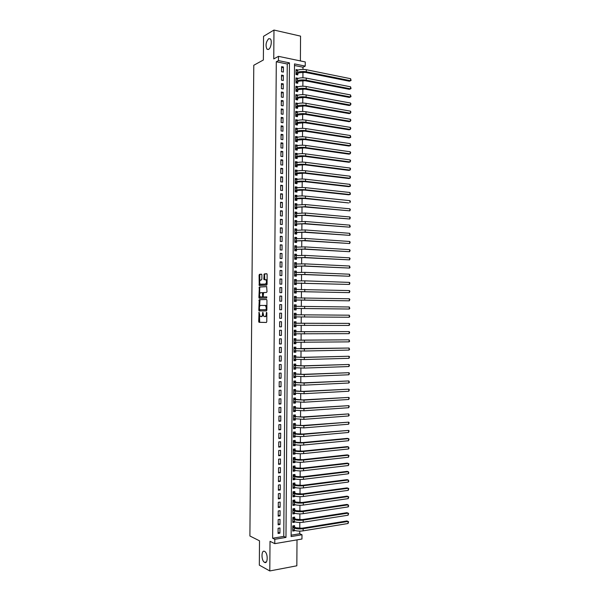 <?xml version="1.0" encoding="UTF-8"?>
<svg xmlns="http://www.w3.org/2000/svg" width="601" height="601" viewBox="0 0 601 601"><rect width="100%" height="100%" fill="white"/><g stroke="black" fill="none" stroke-linecap="round" stroke-linejoin="round"><path stroke-width="0.9" d="M259.054 312.257L258.7 321.49L259.091 322.316L266.356 322.474L266.776 321.655L266.844 312.836L266.559 312.257L266.258 313.977C266.168 315.585 265.725 316.464 264.936 316.614L263.869 316.442L262.877 312.295L262.479 313.962C262.389 315.555 261.953 316.426 261.172 316.577L260.135 316.411L259.054 312.257M268.579 49.372C271.028 48.23 272.298 40.477 270.285 38.862L268.662 38.712C265.882 42.025 265.326 45.526 266.994 49.214L268.579 49.372M264.538 562.363C267.918 564.482 268.136 553.273 264.748 551.478L264.62 551.41C261.255 549.404 261.074 560.523 264.455 562.311L264.538 562.363M261.886 274.942L261.495 274.161L259.482 274.326L259.076 275.175L259.241 285.52L266.656 285.144L267.069 284.288L267.144 274.514L266.746 273.718L264.252 273.928L263.809 278.939L264.049 279.675L265.867 279.788C266.821 281.599 266.664 283.026 265.402 284.063L260.218 284.213C259.279 282.432 259.422 281.028 260.661 279.983L261.45 279.931L261.856 279.082L261.886 274.942M278.458 60.603L278.488 56.344L305.263 61.941L305.233 66.11L294.513 63.909L291.117 536.565L301.995 534.755L301.965 539.029L274.777 543.65L274.815 539.285L285.971 537.422L289.449 62.865L278.458 60.603L276.295 61.753L272.636 538.233L274.815 539.285M274.777 543.65L270.022 541.313L269.789 570.95L259.316 565.135L259.512 540.817L249.896 535.994L253.78 65.261L263.366 59.995L263.554 36.315L273.973 30.05L273.755 58.906L278.488 56.344M259.271 299.674L258.791 310.116L259.181 310.927L266.446 310.905L266.867 310.078L266.942 300.29L266.536 299.471L259.271 299.674L260 299.689L259.549 306.728M258.896 297.442L259.377 287L266.641 286.594L267.009 291.583L266.596 292.432L263.621 292.559L263.185 296.15L263.584 296.962L266.791 296.894L266.671 298.013L259.286 298.246L258.896 297.442L259.624 297.457L259.632 296.03M300.387 60.919L300.56 36.128L273.973 30.05M269.789 570.95L296.834 565.796L297.014 539.871M297.818 70.144L296.03 70.798M297.826 69.911L296.038 69.558L296 74.569L297.788 74.915L297.795 73.457M297.758 78.528L295.97 79.107M297.765 78.258L295.977 77.905L295.94 82.923L297.728 83.261L297.735 81.804M297.705 86.92L295.91 87.423M297.705 86.597L295.917 86.266L295.887 91.277L297.668 91.607L297.675 90.15M297.645 95.311L295.85 95.739M297.645 94.95L295.857 94.627L295.827 99.646L297.608 99.961L297.623 98.496M297.585 103.703L297.585 103.304L295.79 104.063M297.585 103.304L295.797 102.989L295.767 108.007L297.548 108.315L297.563 106.85M297.525 112.102L297.525 111.658L295.73 112.387M297.525 111.658L295.737 111.358L295.707 116.376L297.487 116.669L297.503 115.212M297.465 120.501L297.465 120.02L295.669 120.718M297.465 120.02L295.677 119.727L295.647 124.753L297.427 125.031L297.442 123.573M297.405 128.907L297.405 128.381L295.617 129.05M297.405 128.381L295.617 128.103L295.587 133.129L297.375 133.399L297.382 131.935M297.345 137.321L297.345 136.75L295.557 137.389M297.345 136.75L295.557 136.48L295.527 141.513L297.315 141.768L297.322 140.303M297.285 145.735L297.285 145.119L295.497 145.727M297.285 145.119L295.497 144.864L295.467 149.897L297.255 150.145L297.262 148.672M297.225 154.149L297.232 153.488L295.437 154.066M297.232 153.488L295.437 153.247L295.407 158.281L297.195 158.521L297.202 157.049M297.164 162.571L297.172 161.872L295.376 162.42M297.172 161.872L295.384 161.639L295.346 166.672L297.134 166.898L297.142 165.433M297.104 170.992L297.112 170.248L295.316 170.767M297.112 170.248L295.324 170.03L295.286 175.071L297.074 175.282L297.082 173.817M297.044 179.421L297.052 178.64L295.256 179.121M297.052 178.64L295.264 178.429L295.226 183.47L297.014 183.673L297.022 182.201M296.984 187.85L296.992 187.024L295.196 187.482M296.992 187.024L295.204 186.828L295.166 191.877L296.954 192.065L296.962 190.592M296.924 196.287L296.932 195.415L295.136 195.843M296.932 195.415L295.144 195.235L295.106 200.283L296.894 200.456L296.909 198.984M296.864 204.731L296.871 203.814L295.076 204.212M296.871 203.814L295.083 203.641L295.046 208.69L296.834 208.855L296.849 207.383M296.804 213.175L296.811 212.213L295.016 212.581M296.811 212.213L295.023 212.055L294.986 217.104L296.774 217.254L296.789 215.789M296.744 221.619L296.751 220.62L294.956 220.95M296.751 220.62L294.956 220.469L294.926 225.525L296.714 225.66L296.729 224.188M296.684 230.07L296.691 229.026L294.896 229.334M296.691 229.026L294.896 228.891L294.866 233.947L296.654 234.074L296.669 232.602M296.624 238.522L296.631 237.44L294.836 237.711M296.631 237.44L294.836 237.312L294.806 242.368L296.594 242.488L296.609 241.016M296.563 246.981L296.571 245.854L294.775 246.094M296.571 245.854L294.775 245.741L294.745 250.797L296.533 250.902L296.548 249.43M296.503 255.44L296.511 254.268L294.715 254.486M296.511 254.268L294.715 254.17L294.685 259.234L296.473 259.324L296.488 257.852M296.443 263.907L296.451 262.697L294.655 262.877M296.451 262.697L294.655 262.607L294.625 267.67L296.413 267.745L296.428 266.273M296.383 272.373L296.391 271.119L294.595 271.269M296.391 271.119L294.595 271.043L294.565 276.107L296.361 276.175L296.368 274.702M296.323 280.847L296.331 279.548L294.535 279.668M296.331 279.548L294.535 279.488L294.498 284.551L296.301 284.611L296.308 283.131M296.263 289.329L296.27 287.984L294.475 288.074M296.27 287.984L294.475 287.932L294.437 293.003L296.24 293.048L296.248 291.568M296.203 297.811L296.21 296.421L294.415 296.481M296.21 296.421L294.415 296.383L294.377 301.454L296.18 301.484L296.188 300.004M296.143 306.292L296.15 304.865L294.355 304.887M296.15 304.865L294.355 304.835L294.317 309.906L296.12 309.928L296.128 308.448M296.083 314.781L296.09 313.309L294.295 313.301L294.257 318.365L296.06 318.372L294.257 318.35M296.06 318.372L296.068 316.9M296.008 325.396L296 326.824L294.197 326.771M296.023 323.233L296.03 321.753L294.235 321.753L294.197 326.831L296 326.824M295.947 333.893L295.94 335.283L294.137 335.2M295.962 331.684L295.97 330.204L294.174 330.212L294.137 335.298L295.94 335.283M295.887 342.39L295.88 343.742L294.077 343.622M295.902 340.143L295.91 338.663L294.114 338.686L294.077 343.764L295.88 343.742M295.827 350.894L295.82 352.201L294.017 352.058M295.842 348.603L295.85 347.123L294.054 347.153L294.017 352.239L295.82 352.201M295.767 359.406L295.76 360.668L293.957 360.487M295.782 357.069L295.79 355.589L293.994 355.627L293.957 360.72L295.76 360.668M295.707 367.917L295.7 369.134L293.897 368.931M295.722 365.536L295.73 364.056L293.934 364.108L293.897 369.202L295.7 369.134M295.647 376.429L295.639 377.608L293.836 377.368M295.662 374.01L295.669 372.522L293.874 372.59L293.836 377.683L295.639 377.608M295.587 384.948L295.579 386.082L293.776 385.812M295.602 382.484L295.609 380.996L293.814 381.079L293.776 386.173L295.579 386.082M295.527 393.475L295.519 394.564L293.716 394.264M295.542 390.958L295.549 389.478L293.746 389.568L293.716 394.662L295.519 394.564M295.467 402.001L295.459 403.053L293.656 402.715M295.482 399.447L295.489 397.96L293.686 398.065L293.656 403.158L295.459 403.053M295.399 410.528L295.392 411.535L293.596 411.174M295.422 407.929L295.429 406.441L293.626 406.561L293.589 411.662L295.392 411.535M295.339 419.062L295.331 420.031L293.536 419.633M295.361 416.418L295.369 414.938L293.566 415.066L293.528 420.167L295.331 420.031M295.279 427.604L295.271 428.528L293.476 428.1M295.301 424.915L295.309 423.427L293.506 423.57L293.468 428.671L295.271 428.528M295.219 436.146L295.211 437.025L293.416 436.566M295.241 433.411L295.249 431.924L293.446 432.081L293.408 437.182L295.211 437.025M295.159 444.687L295.151 445.529L293.356 445.04M295.181 441.915L295.189 440.428L293.386 440.593L293.348 445.702L295.151 445.529M295.099 453.237L295.091 454.033L293.296 453.515M295.121 450.419L295.129 448.932L293.326 449.105L293.288 454.221L295.091 454.033M295.038 461.793L295.031 462.545L293.235 461.996M295.061 458.931L295.068 457.436L293.265 457.631L293.228 462.74L295.031 462.545M294.978 470.35L294.971 471.064L293.168 470.478M295.001 467.443L295.008 465.955L293.205 466.151L293.168 471.267L294.971 471.064M294.918 478.914L294.911 479.575L293.108 478.967M294.941 475.962L294.948 474.467L293.138 474.685L293.108 479.801L294.911 479.575M294.858 487.479L294.851 488.102L293.048 487.456M294.873 484.481L294.888 482.986L293.078 483.212L293.04 488.335L294.851 488.102M294.798 496.043L294.79 496.629L292.988 495.953M294.813 493L294.828 491.513L293.018 491.746L292.98 496.869L294.79 496.629M294.73 504.615L294.73 505.156L292.927 504.449M294.753 501.534L294.768 500.04L292.957 500.287L292.92 505.411L294.73 505.156M294.67 513.194L294.67 513.69L292.867 512.953M294.693 510.061L294.708 508.566L292.897 508.829L292.86 513.96L294.67 513.69M294.61 521.773L294.61 522.224L292.807 521.458M294.633 518.595L294.648 517.108L292.837 517.378L292.8 522.509L294.61 522.224M278.105 528.256L278.068 533.448L279.923 533.147L279.961 527.963L278.105 528.256M278.173 519.602L278.135 524.793L279.983 524.508L280.021 519.324L278.173 519.602M278.24 510.955L278.195 516.146L280.051 515.868L280.089 510.692L278.24 510.955M278.301 502.316L278.263 507.499L280.111 507.236L280.156 502.06L278.301 502.316M278.368 493.676L278.331 498.86L280.179 498.605L280.216 493.436L278.368 493.676M278.436 485.045L278.391 490.221L280.246 489.98L280.284 484.812L278.436 485.045M278.496 476.413L278.458 481.589L280.306 481.363L280.344 476.195L278.496 476.413M278.563 467.781L278.526 472.957L280.374 472.747L280.412 467.578L278.563 467.781M278.631 459.164L278.586 464.333L280.434 464.13L280.479 458.969L278.631 459.164M278.691 450.54L278.654 455.716L280.502 455.528L280.539 450.359L278.691 450.54M278.759 441.923L278.721 447.099L280.569 446.919L280.607 441.758L278.759 441.923M278.826 433.313L278.781 438.482L280.629 438.317L280.667 433.156L278.826 433.313M278.887 424.704L278.849 429.873L280.697 429.723L280.735 424.561L278.887 424.704M278.954 416.102L278.917 421.263L280.757 421.128L280.795 415.975L278.954 416.102M279.014 407.501L278.977 412.662L280.825 412.534L280.862 407.388L279.014 407.501M279.082 398.906L279.044 404.067L280.885 403.955L280.93 398.801L279.082 398.906M279.149 390.312L279.104 395.473L280.952 395.368L280.99 390.222L279.149 390.312M279.21 381.725L279.172 386.879L281.013 386.789L281.058 381.643L279.21 381.725M279.277 373.146L279.24 378.292L281.08 378.217L281.118 373.071L279.277 373.146M279.337 364.559L279.3 369.713L281.148 369.645L281.185 364.506L279.337 364.559M279.405 355.987L279.367 361.133L281.208 361.081L281.245 355.942L279.405 355.987M279.473 347.416L279.427 352.554L281.276 352.517L281.313 347.378L279.473 347.416M279.533 338.844L279.495 343.982L281.336 343.96L281.373 338.821L279.533 338.844M279.6 330.28L279.563 335.418L281.403 335.403L281.441 330.272L279.6 330.28M279.66 321.715L279.623 326.854L281.463 326.846L281.501 321.723L279.66 321.715M279.728 313.159L279.69 318.29L281.531 318.305L281.568 313.174L279.728 313.159L281.568 313.174M279.796 304.602L279.75 309.74L281.591 309.755L281.629 304.632L279.796 304.602M279.856 296.053L279.818 301.184L281.659 301.221L281.696 296.098L279.856 296.053M279.923 287.511L279.886 292.634L281.719 292.679L281.756 287.563L279.923 287.511M279.983 278.969L279.946 284.093L281.786 284.153L281.824 279.029L279.983 278.969M280.051 270.427L280.013 275.551L281.846 275.619L281.884 270.503L280.051 270.427M280.111 261.893L280.074 267.017L281.914 267.099L281.952 261.983L280.111 261.893M280.179 253.367L280.141 258.483L281.974 258.573L282.012 253.464L280.179 253.367M280.246 244.832L280.201 249.948L282.042 250.061L282.079 244.953L280.246 244.832M280.306 236.313L280.269 241.429L282.102 241.542L282.139 236.441L280.306 236.313M280.374 227.794L280.329 232.903L282.17 233.038L282.207 227.929L280.374 227.794M280.434 219.275L280.397 224.383L282.23 224.534L282.267 219.425L280.434 219.275M280.502 210.763L280.464 215.872L282.297 216.029L282.335 210.928L280.502 210.763M280.562 202.259L280.524 207.36L282.357 207.533L282.395 202.432L280.562 202.259M280.629 193.755L280.592 198.856L282.425 199.036L282.462 193.943L280.629 193.755M280.69 185.251L280.652 190.352L282.485 190.547L282.523 185.454L280.69 185.251M280.757 176.754L280.72 181.855L282.545 182.058L282.59 176.964L280.757 176.754M280.817 168.265L280.78 173.358L282.613 173.576L282.65 168.49L280.817 168.265M280.885 159.776L280.847 164.869L282.673 165.095L282.71 160.009L280.885 159.776M280.945 151.287L280.907 156.38L282.74 156.621L282.778 151.535L280.945 151.287M281.013 142.805L280.975 147.899L282.801 148.146L282.838 143.068L281.013 142.805M281.073 134.331L281.035 139.417L282.868 139.68L282.906 134.601L281.073 134.331M281.14 125.857L281.103 130.943L282.928 131.213L282.966 126.142L281.14 125.857M281.2 117.383L281.163 122.469L282.996 122.754L283.033 117.683L281.2 117.383M281.268 108.916L281.23 113.995L283.056 114.295L283.094 109.224L281.268 108.916M281.328 100.457L281.291 105.536L283.116 105.844L283.154 100.773L281.328 100.457M281.396 91.998L281.358 97.069L283.184 97.4L283.221 92.329L281.396 91.998M281.456 83.539L281.418 88.617L283.244 88.948L283.281 83.885L281.456 83.539M281.523 75.087L281.486 80.158L283.311 80.511L283.349 75.448L281.523 75.087M272.636 538.233L283.762 536.392L287.255 63.999L276.295 61.753M283.371 72.075L283.409 67.011L281.584 66.643L281.546 71.714L283.371 72.075M291.124 535.175L299.741 533.748L299.756 531.104M299.779 528.377L299.816 522.487M299.839 519.782L299.876 513.878M299.899 511.203L299.937 505.276M299.959 502.624L299.997 496.674M300.019 494.045L300.057 488.08M300.079 485.473L300.117 479.485M300.139 476.901L300.177 470.899M300.2 468.337L300.237 462.312M300.26 459.773L300.297 453.725M300.32 451.216L300.357 445.153M300.38 442.667L300.417 436.574M300.432 434.117L300.477 428.01M300.492 425.568L300.538 419.438M300.553 417.026L300.598 410.881M300.613 408.485L300.658 402.317M300.673 399.95L300.718 393.768M300.733 391.424L300.778 385.211M300.793 382.897L300.838 376.669M300.853 374.37L300.898 368.12M300.913 365.851L300.958 359.586M300.973 357.34L301.018 351.044M301.033 348.828L301.071 342.517M301.093 340.316L301.131 333.983M301.146 331.812L301.191 325.464M301.206 323.308L301.251 316.945M301.266 314.811L301.311 308.448M301.326 306.292L301.371 299.952M301.386 297.78L301.432 291.47M301.447 289.276L301.492 282.988M301.507 280.772L301.552 274.507M301.567 272.268L301.604 266.033M301.627 263.771L301.664 257.559M301.679 255.282L301.725 249.092M301.74 246.793L301.785 240.625M301.8 238.304L301.845 232.166M301.86 229.822L301.905 223.715M301.92 221.348L301.965 215.256M301.98 212.874L302.018 206.812M302.04 204.4L302.078 198.368M302.093 195.934L302.138 189.924M302.153 187.467L302.198 181.487M302.213 179.008L302.258 173.05M302.273 170.556L302.318 164.621M302.333 162.105L302.371 156.192M302.393 153.653L302.431 147.771M302.453 145.209L302.491 139.349M302.506 136.773L302.551 130.935M302.566 128.336L302.611 122.529M302.626 119.899L302.664 114.115M302.686 111.47L302.724 105.716M302.746 103.049L302.784 97.317M302.799 94.627L302.844 88.918M302.859 86.206L302.904 80.526M302.919 77.792L302.957 72.135M302.979 69.378L302.994 67.214L294.505 65.479M294.573 527.137L294.588 525.642L292.777 525.928L292.74 531.066L294.55 530.766L294.55 530.36M296.09 313.309L294.295 313.294M302.994 67.214L305.233 66.11M299.741 533.748L301.995 534.755M283.762 536.392L285.971 537.422M287.255 63.999L289.449 62.865M294.55 530.766L292.747 529.969M279.923 533.147L278.075 532.291M279.983 524.508L278.143 523.681M280.051 515.868L278.21 515.08M280.111 507.236L278.271 506.485M280.179 498.605L278.338 497.891M280.246 489.98L278.398 489.297M280.306 481.363L278.466 480.71M280.374 472.747L278.533 472.123M280.434 464.13L278.594 463.544M280.502 455.528L278.661 454.972M280.569 446.919L278.721 446.4M280.629 438.317L278.789 437.828M280.697 429.723L278.856 429.264M280.757 421.128L278.917 420.708M280.825 412.534L278.984 412.151M280.885 403.955L279.044 403.594M280.952 395.368L279.112 395.052M281.013 386.789L279.172 386.503M281.08 378.217L279.24 377.961M281.148 369.645L279.307 369.427M281.208 361.081L279.367 360.893M281.276 352.517L279.435 352.359M281.336 343.96L279.495 343.832M281.403 335.403L279.563 335.313M281.463 326.846L279.623 326.794M281.531 318.305L279.69 318.282M281.629 304.632L279.796 304.662M281.696 296.098L279.856 296.158M281.756 287.563L279.923 287.661M281.824 279.029L279.983 279.165M281.884 270.503L280.051 270.668M281.952 261.983L280.111 262.179M282.012 253.464L280.179 253.69M282.079 244.953L280.239 245.208M282.139 236.441L280.306 236.734M282.207 227.929L280.366 228.26M282.267 219.425L280.434 219.786M282.335 210.928L280.494 211.319M282.395 202.432L280.562 202.853M282.462 193.943L280.622 194.393M282.523 185.454L280.69 185.942M282.59 176.964L280.75 177.49M282.65 168.49L280.817 169.039M282.71 160.009L280.877 160.595M282.778 151.535L280.937 152.151M282.838 143.068L281.005 143.714M282.906 134.601L281.065 135.285M282.966 126.142L281.133 126.856M283.033 117.683L281.193 118.427M283.094 109.224L281.26 110.006M283.154 100.773L281.321 101.584M283.221 92.329L281.388 93.17M283.281 83.885L281.448 84.764M283.349 75.448L281.508 76.357M283.409 67.011L281.576 67.951M261.172 316.577L261.901 316.584L263.125 314.894M264.936 316.614L265.665 316.622L266.829 315.247M259.482 315.262L259.685 322.271L266.438 322.459M266.656 299.501L260 299.689M266.882 307.975L266.311 307.967L265.492 305.511L260.661 305.398C259.887 305.571 259.459 306.45 259.369 308.035L259.85 310.927M259.534 309.748L266.01 309.748L266.311 307.967M266.867 309.695L259.632 309.785M266.897 306.713L266.228 305.518L265.018 305.338M259.655 293.791L259.7 287.856L258.971 287.834M266.799 286.647L260.105 287.015L259.7 287.856M263.584 296.962L266.791 296.894M260.579 292.687C259.332 293.716 259.196 295.129 260.15 296.924L262.216 297.007L262.622 296.173L262.397 292.672L260.579 292.687M261.21 297.074L260.541 297.067M263.276 296.669L261.27 297.082M263.291 292.92L262.276 292.619M259.624 297.457L259.895 298.231M261.255 284.378L260.624 284.356M267.077 282.966L266.138 284.085L261.352 284.378M267.099 280.667L266.596 279.818L265.552 279.645M266.927 273.793L264.988 273.958L264.575 274.815L264.771 279.69M259.737 283.417L259.963 285.535M261.675 274.236L260.203 274.356L259.805 275.205L259.752 281.043M293.235 525.86L294.122 526.942L296.113 527.813L301.987 528.211L346.882 520.969L348.077 521.428L303.129 528.707C299.621 529.15 296.676 528.948 294.302 528.106L292.762 527.43M348.062 523.501L348.077 521.428L348.588 521.773L348.062 523.501L303.114 530.856C299.606 531.307 296.661 531.104 294.287 530.247L292.747 529.564M294.122 526.942L292.762 527.16M293.273 517.311L294.19 518.408L296.18 519.249L302.048 519.632L346.927 512.691L348.122 513.134L303.189 520.105C299.681 520.534 296.736 520.338 294.362 519.527L292.822 518.873M292.815 521.014L294.347 521.668L294.362 519.527M348.114 515.207L348.122 513.134L348.633 513.487L348.114 515.207L303.174 522.254C299.666 522.682 296.721 522.487 294.347 521.668M294.19 518.408L292.83 518.618M293.311 508.769L294.25 509.881L296.24 510.685L302.108 511.053L346.972 504.427L348.174 504.848L303.25 511.511C299.741 511.917 296.796 511.729 294.422 510.948L292.882 510.324M348.159 506.921L348.174 504.848L348.678 506.042L348.159 506.921L303.235 513.66C299.726 514.065 296.781 513.878 294.407 513.096L292.867 512.465M294.25 509.881L292.89 510.084M293.341 500.235L294.31 501.362L296.301 502.128L302.168 502.481L347.025 496.156L348.219 496.561L303.31 502.917C299.801 503.3 296.864 503.127 294.482 502.376L292.95 501.782M348.204 498.635L348.219 496.561L348.73 496.937L348.204 498.635L303.295 505.065C299.786 505.456 296.849 505.276 294.467 504.524L292.935 503.916M294.31 501.362L292.95 501.55M293.378 491.701L294.37 492.835L296.361 493.571L302.228 493.917L347.07 487.892L348.264 488.282L303.362 494.33C299.861 494.698 296.924 494.525 294.55 493.812L293.01 493.241M348.257 490.348L348.264 488.282L348.775 488.666L348.257 490.348L303.355 496.479C299.846 496.847 296.909 496.674 294.535 495.953L292.995 495.374M294.37 492.835L293.01 493.015M293.408 483.174L294.43 484.323L296.421 485.022L302.288 485.345L347.115 479.636L348.31 480.004L303.422 485.743C299.922 486.089 296.984 485.924 294.61 485.247L293.07 484.707M348.302 482.07L348.31 480.004L348.82 481.228L348.302 482.07L303.407 487.892C299.907 488.237 296.969 488.072 294.595 487.388L293.055 486.84M294.43 484.323L293.07 484.496M293.446 474.647L294.49 475.812L296.481 476.473L302.348 476.788L347.16 471.379L348.362 471.725L303.482 477.164C299.982 477.487 297.044 477.329 294.67 476.691L293.13 476.172M348.347 473.798L348.362 471.725L348.865 472.964L348.347 473.798L303.467 479.305C299.967 479.643 297.029 479.478 294.655 478.832L293.115 478.306M294.49 475.812L293.13 475.969M293.476 466.121L294.55 467.3L296.541 467.931L302.408 468.224L347.213 463.123L348.407 463.454L303.543 468.585C300.042 468.893 297.104 468.742 294.73 468.134L293.19 467.646M348.392 465.527L348.407 463.454L348.918 463.874L348.392 465.527L303.528 470.726C300.027 471.041 297.089 470.891 294.715 470.275L293.175 469.779M294.55 467.3L293.19 467.45M293.506 457.601L294.61 458.796L296.601 459.389L302.461 459.675L347.258 454.874L348.452 455.19L303.603 460.013C300.102 460.298 297.164 460.156 294.79 459.585L293.25 459.119M293.634 461.373L293.235 461.56M348.445 457.256L348.452 455.19L348.963 455.618L348.445 457.256L303.588 462.154C300.087 462.447 297.149 462.304 294.775 461.718L293.235 461.252M294.61 458.796L293.25 458.939M293.536 449.09L294.67 450.292L296.661 450.855L302.521 451.126L347.303 446.633L348.505 446.926L303.663 451.441C300.162 451.712 297.225 451.576 294.851 451.035L293.311 450.6M293.746 452.861L293.296 453.079M348.49 448.992L348.505 446.926L349.008 448.196L348.49 448.992L303.648 453.582C300.147 453.86 297.21 453.725 294.836 453.169L293.296 452.726M294.67 450.292L293.318 450.427M293.558 440.578L294.73 441.795L296.721 442.321L302.581 442.576L347.355 438.384L348.55 438.662L303.723 442.869C300.222 443.125 297.285 442.997 294.911 442.486L293.371 442.081M293.866 444.349L293.356 444.605M348.535 440.728L348.55 438.662L349.061 439.121L348.535 440.728L303.708 445.018C300.207 445.273 297.27 445.146 294.896 444.627L293.356 444.207M294.73 441.795L293.378 441.923M293.589 432.066L294.79 433.306L296.781 433.794L302.641 434.035L348.595 430.406L303.775 434.313C300.282 434.546 297.345 434.425 294.971 433.945L293.438 433.569M293.987 435.838L293.416 436.131M348.588 432.472L348.595 430.406L349.106 430.872L348.588 432.472L303.768 436.454C300.267 436.687 297.33 436.566 294.956 436.086L293.423 435.695M294.79 433.306L293.438 433.419M293.611 423.562L294.851 424.809L296.841 425.268L302.701 425.493L348.64 422.157L303.836 425.748L293.498 425.057M294.099 427.326L293.476 427.664M348.633 424.216L348.64 422.157L349.151 422.631L348.633 424.216L303.821 427.889L293.483 427.183M294.851 424.809L293.498 424.922M293.634 415.058L294.911 416.328L296.902 416.748L302.761 416.959L348.693 413.909L303.896 417.199L293.558 416.553M294.22 418.822L293.536 419.197M348.678 415.967L348.693 413.909L349.196 415.216L348.678 415.967L303.881 419.333L293.543 418.679M294.911 416.328L293.558 416.425M293.649 406.561L294.971 407.846L302.821 408.425L348.738 405.66L303.956 408.65L293.619 408.049M294.332 410.318L293.596 410.738M348.723 407.718L348.738 405.66L349.249 406.156L348.723 407.718L303.941 410.783L293.604 410.175M294.971 407.846L293.619 407.929M293.686 398.08L295.031 399.365L302.874 399.898L348.783 397.419L304.016 400.101L293.679 399.552M294.452 401.821L293.656 402.279M348.775 399.477L348.783 397.419L349.294 397.93L348.775 399.477L304.001 402.234L293.664 401.671M295.031 399.365L293.679 399.447M293.746 389.628L295.091 390.89L302.934 391.379L348.835 389.178L304.076 391.559L293.739 391.056M294.565 393.317L293.716 393.828M348.82 391.236L348.835 389.178L349.339 389.696L348.82 391.236L304.061 393.693L293.724 393.182M295.091 390.89L293.739 390.958M293.806 381.184L295.151 382.416L302.994 382.852L348.88 380.944L304.129 383.017L293.799 382.567M294.685 384.82L293.776 385.376M348.865 383.002L348.88 380.944L349.384 382.296L348.865 383.002L304.121 385.151L293.784 384.685M295.151 382.416L293.799 382.476M293.866 372.74L295.211 373.95L303.054 374.34L348.926 372.71L304.189 374.483L293.859 374.077M294.798 376.324L293.844 376.932M348.918 374.769L348.926 372.71L349.436 373.251L348.918 374.769L304.174 376.617L293.844 376.196M295.211 373.95L293.859 374.002M293.934 364.304L295.271 365.491L303.114 365.829L348.971 364.484L304.249 365.949L293.919 365.596M294.918 367.827L293.904 368.488M348.963 366.542L348.971 364.484L349.481 365.032L348.963 366.542L304.234 368.082L293.904 367.714M295.271 365.491L293.919 365.528M293.994 355.867L295.331 357.024L303.174 357.317L349.023 356.258L304.309 357.422L293.979 357.114M295.031 359.338L293.964 360.052M349.008 358.316L349.023 356.258L349.527 356.821L349.008 358.316L304.294 359.548L293.964 359.233M295.331 357.024L293.979 357.062M294.054 347.431L295.392 348.572L303.227 348.813L349.068 348.039L294.039 348.64M295.151 350.841L294.024 351.623M349.053 350.09L349.068 348.039L349.572 349.429L349.053 350.09L304.354 351.029L294.024 350.759M295.392 348.572L294.039 348.595M294.114 339.002L295.459 340.121L297.442 340.226L349.113 339.82L294.107 340.166M295.264 342.352L294.084 343.186M349.106 341.871L349.113 339.82L349.617 341.225L349.106 341.871L294.084 342.285M295.459 340.121L294.107 340.136M294.174 330.58L295.519 331.669L297.503 331.744L349.158 331.602L294.167 331.699M295.384 333.871L294.144 334.765M349.151 333.66L349.158 331.602L349.669 332.203L349.151 333.66L294.152 333.81M295.519 331.669L294.167 331.677M294.235 322.159L295.579 323.225L297.563 323.27L349.211 323.391L295.579 323.225M295.497 325.381L294.205 326.335M349.196 325.449L349.211 323.391L349.714 323.999L349.196 325.449L294.212 325.344M294.295 313.737L295.632 314.774M295.617 316.9L294.265 317.921M349.256 315.187L349.759 316.622L349.241 317.238L349.256 315.187L294.287 314.774M349.241 317.238L294.272 316.885M294.355 305.323L295.632 306.3M295.684 308.456L349.294 309.034L294.332 308.426L295.684 308.456L294.325 309.5M349.301 306.983L349.805 308.433L349.294 309.034L349.301 306.983L294.347 306.315M294.415 296.917L295.639 297.826M295.745 300.019L349.339 300.831L295.925 299.937L294.392 299.974L295.745 300.019L294.385 301.093M349.346 298.78L349.857 299.426L349.339 300.831L349.346 298.78L294.407 297.863M294.475 288.51L295.639 289.351M294.452 291.553L349.384 292.634L294.452 291.523M295.797 291.59L294.445 292.679M349.399 290.584L349.902 291.237L349.384 292.634L349.399 290.584L294.467 289.412M294.535 280.104L295.647 280.892M294.513 283.116L349.429 284.438L294.513 283.071M295.857 283.161L294.505 284.281M349.444 282.395L349.947 283.056L349.429 284.438L349.444 282.395L304.835 280.84L294.528 280.96M294.595 271.705L295.654 272.433M294.573 274.68L303.745 274.552L349.474 276.25L304.88 274.469L294.573 274.634M295.917 274.74L294.565 275.874M349.489 274.206L349.992 275.694L349.474 276.25L349.489 274.206L304.895 272.351L294.588 272.523M294.655 263.306L295.654 263.982M294.633 266.251L303.805 266.085L349.527 268.061L304.94 265.98L294.633 266.19M295.977 266.318L294.625 267.475M349.534 266.018L350.037 267.52L349.527 268.061L349.534 266.018L304.955 263.862L294.648 264.079M294.715 254.914L295.662 255.538M294.693 257.829L303.858 257.626L349.572 259.88L304.992 257.498L294.693 257.754M296.038 257.897L294.685 259.084M349.579 257.837L350.09 258.528L349.572 259.88L349.579 257.837L305.007 255.38L294.708 255.65M294.775 246.53L295.662 247.094M294.753 249.407L303.918 249.16L349.617 251.699L305.053 249.017L294.753 249.325M296.098 249.49L294.745 250.692M349.632 249.655L350.135 250.362L349.617 251.699L349.632 249.655L305.068 246.898L294.768 247.214M294.836 238.146L295.669 238.665M294.813 240.986L303.978 240.708L349.662 243.525L305.113 240.543L294.813 240.896M296.158 241.076L294.806 242.308M349.677 241.482L350.18 242.195L349.662 243.525L349.677 241.482L305.128 238.424L294.828 238.792M294.896 229.762L295.669 230.236M294.873 232.572L304.038 232.249L349.714 235.352L305.173 232.069L294.873 232.467M296.218 232.67L294.866 233.924M349.722 233.308L350.225 234.856L349.714 235.352L349.722 233.308L305.188 229.95L294.888 230.363M294.956 221.386L295.677 221.814M294.933 224.165L304.091 223.805L349.759 227.178L305.233 223.602L294.933 224.053M296.278 224.271L294.948 225.525M349.767 225.142L350.27 226.697L349.759 227.178L349.767 225.142L305.24 221.484L294.948 221.942M295.016 213.009L295.684 213.393M294.993 215.759L304.151 215.353L349.805 219.012L305.285 215.135L294.993 215.631M296.338 215.872L295.046 217.111M349.82 216.976L350.323 217.727L349.805 219.012L349.82 216.976L305.3 213.017L295.008 213.528M295.076 204.64L295.684 204.979M295.053 207.353L304.211 206.917L349.85 210.853L305.346 206.676L295.053 207.217M296.398 207.48L295.144 208.697M349.865 208.81L350.368 209.576L349.85 210.853L349.865 208.81L305.361 204.558L295.068 205.114M295.136 196.279L295.692 196.572M295.114 198.954L304.271 198.473L348.708 202.935L305.406 198.217C301.927 197.939 299.013 198.014 296.646 198.458L295.114 198.811M296.458 199.089L295.241 200.291M349.91 200.651L350.413 201.425L349.895 202.695L349.91 200.651L305.421 196.106C301.942 195.821 299.028 195.896 296.661 196.347L295.129 196.707M295.189 187.918L295.692 188.173M295.174 190.562L304.331 190.044L348.753 194.799L349.947 194.536L305.466 189.766C301.987 189.465 299.073 189.548 296.706 190.021L295.174 190.404M296.518 190.705L295.339 191.892M349.955 192.5L350.458 194.1L349.947 194.536L349.955 192.5L305.473 187.655C302.002 187.347 299.088 187.437 296.721 187.918L295.189 188.301M295.249 179.556L295.7 179.782M295.234 182.171L304.384 181.607L348.798 186.663L349.992 186.385L305.518 181.314C302.048 180.999 299.133 181.089 296.766 181.592L295.234 181.998M296.578 182.321L295.429 183.493M350 184.349L350.503 185.957L349.992 186.385L350 184.349L305.533 179.203C302.063 178.88 299.148 178.978 296.781 179.489L295.249 179.902M295.309 171.202L295.707 171.39M295.294 173.779L304.444 173.186L348.85 178.527L350.037 178.234L305.578 172.87C302.108 172.532 299.193 172.63 296.826 173.171L295.294 173.599M296.639 173.937L295.527 175.101M350.052 176.198L350.556 177.01L350.037 178.234L350.052 176.198L305.593 170.759C302.123 170.414 299.208 170.519 296.841 171.06L295.309 171.503M295.354 165.395L304.504 164.757L348.896 170.406L350.082 170.091L305.639 164.426C302.168 164.073 299.253 164.178 296.886 164.749L295.354 165.207M296.699 165.568L295.617 166.71M350.098 168.055L350.601 168.873L350.082 170.091L350.098 168.055L305.654 162.315C302.183 161.954 299.268 162.067 296.902 162.646L295.369 163.111M295.414 157.011L304.564 156.343L348.941 162.278L350.128 161.954L305.699 155.99C302.228 155.614 299.313 155.727 296.947 156.328L295.414 156.816M296.759 157.192L295.707 158.326M350.143 159.919L350.646 160.745L350.128 161.954L350.143 159.919L305.706 153.879C302.243 153.503 299.328 153.616 296.962 154.224L295.429 154.72M295.474 148.635L304.617 147.921L348.986 154.156L350.18 153.811L305.751 147.553C302.288 147.162 299.373 147.283 297.007 147.914L295.474 148.424M296.819 148.823L295.79 149.942M350.188 151.783L350.691 152.616L350.18 153.811L350.188 151.783L305.766 145.442C302.303 145.051 299.388 145.172 297.022 145.81L295.489 146.328M295.534 140.266L304.677 139.515L349.031 146.043L350.225 145.675L305.811 139.124C302.341 138.711 299.426 138.839 297.067 139.507L295.534 140.041M296.879 140.461L295.88 141.558M350.233 143.647L350.736 145.307L350.225 145.675L350.233 143.647L305.826 137.013C302.356 136.6 299.441 136.727 297.082 137.404L295.549 137.945M295.594 131.897L304.737 131.101L349.083 137.929L350.27 137.546L305.871 130.695C302.401 130.267 299.486 130.402 297.127 131.101L295.594 131.664M296.939 132.1L295.97 133.189M350.285 135.518L350.781 137.186L350.27 137.546L350.285 135.518L305.886 128.584C302.416 128.156 299.501 128.291 297.142 128.997L295.609 129.568M295.654 123.528L304.797 122.702L349.128 129.816L350.315 129.418L305.924 122.266C302.461 121.823 299.546 121.965 297.187 122.694L295.654 123.288M296.999 123.738L296.053 124.813M350.33 127.389L350.834 128.261L350.315 129.418L350.33 127.389L305.939 120.162C302.476 119.712 299.561 119.862 297.202 120.598L295.669 121.192M295.715 115.167L304.85 114.295L349.173 121.71L350.36 121.297L305.984 113.852C302.521 113.386 299.606 113.536 297.247 114.295L295.715 114.911M297.052 115.384L296.135 116.451M350.375 119.268L350.879 120.147L350.36 121.297L350.375 119.268L305.999 111.748C302.536 111.275 299.621 111.425 297.262 112.199L295.73 112.823M295.775 106.805L304.91 105.904L349.219 113.612L350.413 113.176L306.044 105.43C302.581 104.95 299.666 105.107 297.307 105.904L295.775 106.542M297.112 107.038L296.218 108.09M350.421 111.147L350.924 112.034L350.413 113.176L350.421 111.147L306.059 103.327C302.596 102.846 299.681 103.004 297.322 103.808L295.79 104.454M295.835 98.451L297.172 98.692L299.155 97.835L304.97 97.505L349.264 105.506L350.458 105.055L306.104 97.024C302.641 96.521 299.726 96.686 297.367 97.512L295.835 98.181M297.172 98.692L296.301 99.728M350.466 103.026L350.969 103.928L350.458 105.055L350.466 103.026L306.112 94.92C302.656 94.417 299.741 94.582 297.382 95.416L295.85 96.085M295.895 90.097L297.232 90.345L299.215 89.459L305.023 89.113L349.316 97.415L350.503 96.941L306.157 88.61C302.694 88.092 299.786 88.264 297.427 89.121L295.895 89.819M297.232 90.345L296.383 91.375M350.511 94.913L351.014 96.641L350.503 96.941L350.511 94.913L306.172 86.506C302.709 85.988 299.801 86.161 297.442 87.025L295.91 87.723M295.955 81.751L297.292 82.006L299.275 81.082L305.083 80.729L349.361 89.324L350.548 88.835L306.217 80.203C302.754 79.67 299.846 79.85 297.487 80.737L295.955 81.458M297.292 82.006L296.466 83.021M350.563 86.807L351.059 88.542L350.548 88.835L350.563 86.807L306.232 78.107C302.769 77.567 299.861 77.747 297.503 78.641L295.97 79.37M296.015 73.405L297.352 73.675L299.336 72.713L305.143 72.345L349.406 81.233L350.593 80.729L306.277 71.804C302.814 71.249 299.907 71.436 297.548 72.36L296.015 73.104M297.352 73.675L296.548 74.674M350.608 78.701L351.104 80.444L350.593 80.729L350.608 78.701L306.292 69.708C302.829 69.145 299.922 69.333 297.563 70.264L296.03 71.016M259.332 312.836L258.776 312.828M266.844 312.843L266.273 312.836M263.058 312.836L262.494 312.828M263.05 313.962L262.479 313.962M266.836 313.977L266.258 313.977M259.82 322.316L259.091 322.316M259.429 321.497L258.7 321.49M259.519 310.124L258.791 310.116M259.594 300.515L258.873 300.5M266.739 309.755L266.01 309.748M266.874 309.177L266.296 309.169M260.105 287.015L259.377 287M262.945 297.022L262.216 297.007M263.185 296.188L262.622 296.173M263.208 293.438L262.645 293.423M266.138 284.085L265.402 284.063M264.545 278.962L263.809 278.939M264.575 274.815L263.847 274.785M264.988 273.958L264.252 273.928M259.722 284.799L259.001 284.784M259.805 275.205L259.076 275.175M260.203 274.356L259.482 274.326M294.287 530.247L294.302 528.106M303.114 530.856L303.129 528.707M303.174 522.254L303.189 520.105M294.407 513.096L294.422 510.948M303.235 513.66L303.25 511.511M294.467 504.524L294.482 502.376M303.295 505.065L303.31 502.917M294.535 495.953L294.55 493.812M303.355 496.479L303.362 494.33M294.595 487.388L294.61 485.247M303.407 487.892L303.422 485.743M294.655 478.832L294.67 476.691M303.467 479.305L303.482 477.164M294.715 470.275L294.73 468.134M303.528 470.726L303.543 468.585M294.775 461.718L294.79 459.585M303.588 462.154L303.603 460.013M294.836 453.169L294.851 451.035M303.648 453.582L303.663 451.441M294.896 444.627L294.911 442.486M303.708 445.018L303.723 442.869M294.956 436.086L294.971 433.945M303.768 436.454L303.775 434.313M295.016 427.544L295.031 425.41M303.821 427.889L303.836 425.748M295.076 419.01L295.091 416.876M303.881 419.333L303.896 417.199M295.136 410.483L295.151 408.349M303.941 410.783L303.956 408.65M295.204 401.956L295.219 399.823M304.001 402.234L304.016 400.101M295.264 393.43L295.279 391.304M304.061 393.693L304.076 391.559M295.324 384.91L295.339 382.784M304.121 385.151L304.129 383.017M295.384 376.399L295.399 374.273M304.174 376.617L304.189 374.483M295.444 367.887L295.459 365.761M304.234 368.082L304.249 365.949M295.504 359.383L295.519 357.257M304.294 359.548L304.309 357.422M295.564 350.879L295.579 348.753M304.354 351.029L304.369 348.896M295.624 342.375L295.639 340.249M304.414 342.502L304.429 340.376M295.684 333.878L295.7 331.76M304.467 333.991L304.482 331.857M295.745 325.389L295.76 323.263M304.527 325.472L304.542 323.346M295.805 316.9L295.82 314.781M304.587 316.96L304.602 314.834M295.865 308.418L295.88 306.292M304.647 308.456L304.662 306.33M295.925 299.937L295.94 297.811M304.707 299.952L304.722 297.833M295.985 291.455L296 289.336M304.76 291.455L304.775 289.329M296.045 282.981L296.06 280.862M304.82 282.958L304.835 280.84M296.105 274.514L296.12 272.396M304.88 274.469L304.895 272.351M296.165 266.048L296.18 263.929M304.94 265.98L304.955 263.862M296.225 257.581L296.24 255.47M304.992 257.498L305.007 255.38M296.285 249.13L296.301 247.011M305.053 249.017L305.068 246.898M296.346 240.67L296.361 238.559M305.113 240.543L305.128 238.424M296.406 232.219L296.421 230.108M305.173 232.069L305.188 229.95M296.466 223.775L296.481 221.664M305.233 223.602L305.24 221.484M296.526 215.331L296.541 213.22M305.285 215.135L305.3 213.017M296.586 206.887L296.601 204.783M305.346 206.676L305.361 204.558M296.646 198.458L296.661 196.347M305.406 198.217L305.421 196.106M296.706 190.021L296.721 187.918M305.466 189.766L305.473 187.655M296.766 181.592L296.781 179.489M305.518 181.314L305.533 179.203M296.826 173.171L296.841 171.06M305.578 172.87L305.593 170.759M296.886 164.749L296.902 162.646M305.639 164.426L305.654 162.315M296.947 156.328L296.962 154.224M305.699 155.99L305.706 153.879M297.007 147.914L297.022 145.81M305.751 147.553L305.766 145.442M297.067 139.507L297.082 137.404M305.811 139.124L305.826 137.013M297.127 131.101L297.142 128.997M305.871 130.695L305.886 128.584M297.187 122.694L297.202 120.598M305.924 122.266L305.939 120.162M297.247 114.295L297.262 112.199M305.984 113.852L305.999 111.748M297.307 105.904L297.322 103.808M306.044 105.43L306.059 103.327M297.367 97.512L297.382 95.416M306.104 97.024L306.112 94.92M297.427 89.121L297.442 87.025M306.157 88.61L306.172 86.506M297.487 80.737L297.503 78.641M306.217 80.203L306.232 78.107M297.548 72.36L297.563 70.264M306.277 71.804L306.292 69.708M266.311 561.973L264.455 562.311M268.316 49.492L266.994 49.214M259.685 322.271L258.956 322.264M259.775 310.89L259.046 310.882M266.228 305.518L265.492 305.511M263.133 292.687L262.397 292.672M259.865 298.209L259.144 298.194M266.596 279.818L265.867 279.788M264.665 279.698L264.049 279.675M259.925 285.543L259.241 285.52"/></g></svg>
